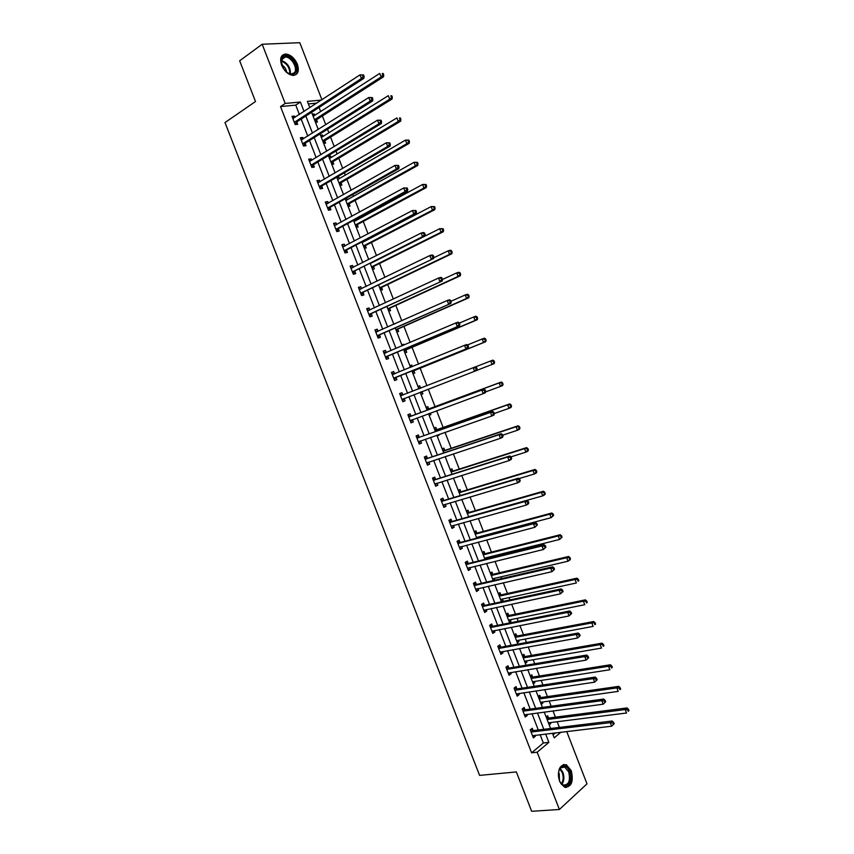<?xml version="1.0" encoding="UTF-8"?>
<svg xmlns="http://www.w3.org/2000/svg" width="854" height="854" viewBox="0 0 854 854"><rect width="100%" height="100%" fill="white"/><g stroke="black" fill="none" stroke-linecap="round" stroke-linejoin="round"><path stroke-width="1.28" d="M559.541 781.229C557.139 770.062 559.402 764.565 566.341 764.736L571.283 770.692C573.717 781.837 571.433 787.313 564.43 787.153L559.541 781.229M281.628 65.192C279.546 58.382 280.945 54.656 285.802 54.015C290.702 54.677 294.555 58.083 297.363 64.253C299.466 71.095 298.035 74.81 293.103 75.419C288.257 74.736 284.435 71.33 281.628 65.192M566.714 731.504L586.997 783.844L559.391 809.485L531.658 811.3L516.35 771.931L479.596 775.389L224.997 122.56L255.506 101.519L239.654 60.794L262.178 44.248L299.807 42.7L321.926 99.769M559.391 727.416L557.182 721.715M555.42 717.157L552.986 710.88M551.182 706.226L549.186 701.081M547.446 696.597L544.724 689.584M542.952 685.004L541.18 680.424M539.472 676.016L536.461 668.266M534.721 663.771L533.163 659.747M531.487 655.413L528.199 646.926M526.48 642.507L525.135 639.048M523.491 634.789L519.915 625.566M518.229 621.232L517.108 618.339M515.485 614.154L511.631 604.184M509.977 599.924L509.069 597.597M507.479 593.487L503.326 582.78M501.704 578.606L501.031 576.845M499.462 572.81L495.021 561.356M493.431 557.256L492.971 556.061M491.434 552.111L486.716 539.909M485.147 535.885L484.912 535.266M483.407 531.38L478.389 518.442M475.368 510.639L470.063 496.953M467.319 489.876L461.715 475.443M459.26 469.092L453.367 453.901M451.19 448.286L445.019 432.348M443.119 427.459L436.65 410.763M435.038 406.611L428.281 389.168M426.936 385.698L420.157 368.213M418.556 364.082L412.044 347.3M410.155 342.433L403.942 326.377M401.764 320.752L395.818 305.433M393.352 299.06L387.695 284.467M384.93 277.347L379.56 263.48M376.507 255.613L371.415 242.472M369.889 238.533L369.654 237.924M368.074 233.847L363.26 221.442M361.701 217.418L361.242 216.233M359.63 212.07L355.104 200.391M353.513 196.281L352.819 194.52M351.175 190.261L346.927 179.319M345.304 175.123L344.397 172.775M342.71 168.43L338.76 158.225M337.095 153.955L335.964 151.019M334.245 146.578L330.573 137.11M328.886 132.754L327.52 129.232M325.769 124.705L322.374 115.973M320.656 111.532L319.065 107.433M316.834 103.099L308.358 103.91M553.061 734.846L555.474 732.828M312.34 114.19L314.315 113.977L314.827 115.301M315.489 122.303L317.453 122.079L316.61 119.891M320.517 135.263L322.47 135.017L323.015 136.416M323.655 143.365L325.609 143.109L324.766 140.921M328.683 156.325L330.626 156.036L331.192 157.51M331.822 164.416L333.754 164.117L332.911 161.94M336.839 177.354L338.76 177.034L339.369 178.582M339.977 185.435L341.899 185.105L341.056 182.927M346.478 198.085L347.535 199.644M348.122 206.444L350.023 206.07L349.179 203.903M356.257 227.431L358.146 227.025L357.303 224.848M355.691 220.674L355.232 219.489M364.391 248.386L366.27 247.948L365.427 245.781M363.836 241.682L363.601 241.084M372.515 269.33L374.372 268.85L373.529 266.683M380.628 290.253L382.475 289.741L381.631 287.574M388.73 311.155L390.566 310.6L389.723 308.443M393.715 324.008L395.573 323.517M396.832 332.035L398.647 331.448L397.804 329.281M401.807 344.877L403.622 344.269L403.931 345.08M404.924 352.894L406.717 352.275L405.885 350.108M409.899 365.726L411.692 365.074L412.29 366.633M413.005 373.732L414.788 373.07L413.955 370.914M419.752 385.869L417.98 386.563L419.752 385.869L420.584 388.026M422.847 393.854L421.075 394.537L422.847 393.854L422.015 391.698M426.039 407.358L427.801 406.632L428.644 408.788M429.146 415.354L430.896 414.617L430.309 413.101M434.11 428.142L435.85 427.384L436.682 429.541M437.205 436.127L438.945 435.359L438.636 434.579M442.158 448.905L443.888 448.115L444.72 450.261M445.254 456.879L446.962 456.025M450.207 469.647L451.926 468.825L452.759 470.97M458.246 490.367L459.943 489.513L460.776 491.658M466.273 511.076L467.96 510.18L468.793 512.325M474.29 531.754L475.966 530.825L476.799 532.971M478.603 537.625L478.368 537.006M482.307 552.421L483.962 551.449L484.794 553.595M486.855 558.89L486.396 557.705M490.313 573.066L491.957 572.063L492.79 574.198M494.594 580.25L494.413 578.382M498.309 593.679L499.942 592.644L500.764 594.779M501.383 601.611L503.006 600.554L502.419 599.038M506.305 614.282L507.916 613.215L508.749 615.35M509.379 622.203L510.98 621.114L510.425 619.684M514.289 634.864L515.88 633.764L516.713 635.888M517.353 642.774L518.944 641.653L518.421 640.297M522.264 655.434L523.844 654.281L524.666 656.416M525.327 663.334L526.907 662.17L526.406 660.9M530.227 675.973L531.796 674.788L532.618 676.923M533.291 683.862L534.85 682.677L534.39 681.471M538.191 696.49L539.739 695.273L540.571 697.398M541.244 704.379L542.792 703.152L542.365 702.031M546.144 716.997L547.681 715.748L548.503 717.862M549.197 724.875L550.734 723.605L550.328 722.569M299.391 114.511L295.751 105.117L280.518 106.579L531.604 752.822L543.347 742.991L540.102 734.643M538.298 729.978L531.967 713.677M530.185 709.087L523.822 692.69M522.072 688.175L515.667 671.682M513.948 667.252L507.5 650.652M505.814 646.297L499.334 629.601M497.668 625.331L491.157 608.528M489.523 604.333L482.969 587.435M481.368 583.314L474.771 566.33M473.201 562.284L466.562 545.194M465.024 541.222L458.352 524.036M456.847 520.15L450.133 502.857M448.66 499.046L441.902 481.656M440.461 477.93L433.672 460.434M432.252 456.783L425.42 439.191M424.032 435.625L417.168 417.926M415.813 414.446L408.906 396.64M407.582 393.235L400.665 375.418M399.309 371.917L392.424 354.164M391.025 350.588L384.161 332.9M382.741 329.238L375.899 311.614M374.447 307.867L367.626 290.307M366.142 286.464L359.353 268.978M357.826 265.05L351.058 247.628M349.499 243.603L342.764 226.246M341.173 222.147L334.458 204.853M332.836 200.658L326.153 183.439M324.488 179.159L317.827 162.004M316.129 157.627L309.5 140.536M307.76 136.085L301.163 119.058M295.025 117.372L294.513 116.069L291.993 116.325L295.196 124.588L297.715 124.3L296.85 122.079M303.373 138.86L302.828 137.473L300.33 137.782L303.533 146.034L306.02 145.703L305.166 143.483M311.71 160.328L311.134 158.865L308.646 159.218L311.849 167.459L314.325 167.085L313.461 164.865M320.036 181.774L319.428 180.226L316.962 180.632L320.165 188.862L322.62 188.435L321.755 186.225M328.352 203.209L327.722 201.576L325.278 202.024L328.47 210.244L330.904 209.774L330.05 207.565M336.668 224.613L335.996 222.894L333.572 223.396L336.764 231.605L339.177 231.092L338.323 228.883M344.963 245.995L344.269 244.191L341.867 244.746L345.048 252.944L347.45 252.378L346.585 250.169M353.257 267.355L352.531 265.477L350.14 266.064L353.332 274.262L355.712 273.654L354.848 271.444M361.552 288.695L360.783 286.731L358.413 287.371L361.594 295.559L363.953 294.908L363.099 292.698M369.825 310.013L369.035 307.974L366.686 308.657L369.857 316.834L372.205 316.129L371.351 313.93M378.098 331.309L377.265 329.185L374.938 329.922L378.119 338.088L380.436 337.341L379.582 335.142M386.35 352.574L385.496 350.375L383.19 351.154L386.36 359.32L388.666 358.531L387.812 356.331M394.569 373.753L393.715 371.554L391.431 372.376L394.601 380.532L396.875 379.688L396.032 377.5M402.789 394.9L401.935 392.701L399.661 393.577L402.821 401.722L405.095 400.836L404.241 398.637M410.987 416.026L410.133 413.838L407.881 414.756L411.052 422.89L413.293 421.961L412.439 419.762M419.186 437.131L418.332 434.942L416.101 435.903L419.261 444.037L421.481 443.055L420.638 440.867L418.812 442.895M427.374 458.224L426.52 456.036L424.31 457.039L427.459 465.163L429.669 464.138L428.857 462.035M435.551 479.286L434.707 477.098L432.508 478.155L435.657 486.268L437.846 485.2L437.067 483.172M443.728 500.327L442.874 498.149L440.696 499.248L443.845 507.351L446.012 506.23L445.265 504.298M451.883 521.356L451.04 519.168L448.884 520.321L452.022 528.412L454.179 527.249L453.453 525.402M460.039 542.354L459.196 540.176L457.061 541.361L460.199 549.453L462.334 548.247L461.64 546.475M468.184 563.33L467.341 561.153L465.227 562.391L468.366 570.472L470.469 569.223L469.817 567.536M476.329 584.296L475.486 582.118L473.383 583.399L476.521 591.48L478.614 590.178L477.984 588.577M484.453 605.23L483.61 603.063L481.528 604.386L484.666 612.457L486.737 611.112L486.15 609.596M492.577 626.153L491.733 623.986L489.673 625.352L492.801 633.412L494.861 632.024L494.306 630.594M500.69 647.044L499.846 644.877L497.807 646.297L500.935 654.345L502.974 652.915L502.451 651.559M508.803 667.924L507.959 665.757L505.931 667.22L509.059 675.268L511.076 673.785L510.585 672.514M516.894 688.783L516.062 686.616L514.055 688.121L517.172 696.159L519.168 694.633L518.709 693.448M524.986 709.61L524.142 707.454L522.157 709.001L525.274 717.029L527.26 715.46L526.833 714.36M533.067 730.426L532.234 728.27L530.259 729.871L533.376 737.888L535.341 736.265L534.946 735.251M559.391 809.485L537.155 752.225L548.866 742.372L545.621 733.992M531.604 752.822L537.155 752.225M280.518 106.579L285.183 103.451L262.178 44.248M304.056 111.458L300.405 102.032L285.183 103.451M543.806 729.305L537.454 712.951M535.661 708.34L529.277 691.879M527.516 687.353L521.1 670.796M519.371 666.344L512.902 649.68M511.204 645.304L504.703 628.555M503.038 624.253L496.494 607.397M494.861 603.18L488.285 586.228M486.673 582.086L480.055 565.028M478.486 560.971L471.824 543.817M470.276 539.835L463.583 522.573M462.067 518.677L455.331 501.319M453.848 497.498L447.08 480.033M445.628 476.297L438.807 458.726M437.387 455.065L430.533 437.408M429.146 433.821L422.25 416.058M420.894 412.557L413.966 394.697M412.631 391.271L405.693 373.379M404.337 369.878L397.42 352.051M396.021 348.464L389.136 330.701M387.705 327.018L380.841 309.329M379.379 305.561L372.536 287.937M371.042 284.083L364.231 266.523M362.704 262.584L355.915 245.087M354.346 241.063L347.589 223.631M345.987 219.51L339.251 202.152M337.618 197.947L330.914 180.653M329.249 176.362L322.556 159.132M320.858 154.745L314.197 137.59M312.468 133.117L305.828 116.027M552.421 733.191L554.235 737.856L560.971 732.177M321.478 100.067L307.376 101.38L309.821 107.689M311.603 112.28L318.254 129.445M320.004 133.95L326.687 151.19M328.395 155.599L335.11 172.903M336.786 177.226L343.522 194.595M345.165 198.822L351.933 216.265M353.535 220.407L360.324 237.914M361.904 241.97L368.714 259.541M371.565 266.907L441.038 232.267L439.671 228.723L370.262 263.534L377.094 281.147M378.6 285.022L385.464 302.732M386.937 306.522L393.833 324.296M395.263 327.989L402.181 345.827M403.579 349.446L410.528 367.348M411.895 370.871L418.866 388.848M420.606 393.331L422.132 391.57L420.211 392.317L427.16 410.24M428.527 413.752L435.455 431.601M436.842 435.198L443.728 452.951M445.158 456.623L452.001 474.269M453.453 478.026L460.263 495.576M461.747 499.409L468.665 516.755M470.031 520.769L476.756 538.116M478.315 542.109L484.997 559.349M486.577 563.426L493.228 580.571M494.84 584.723L501.447 601.76M503.091 605.998L509.657 622.94M511.332 627.252L517.866 644.087M519.563 648.485L526.053 665.223M527.793 669.696L534.241 686.328M536.013 690.875L542.429 707.422M544.222 712.044L550.595 728.483M295.751 105.117L300.405 102.032M543.347 742.991L548.866 742.372M292.42 117.436L294.513 116.069M312.671 115.044L314.315 113.977M320.816 136.053L322.47 135.017M300.725 138.807L302.828 137.473M328.961 157.04L330.626 156.036M309.009 160.157L311.134 158.865M337.095 178.016L338.76 177.034M317.293 181.486L319.428 180.226M345.219 198.961L346.905 198.011M325.566 202.793L327.722 201.576M333.839 224.079L335.996 222.894M342.091 245.344L344.269 244.191M350.343 266.587L352.531 265.477M358.584 287.809L360.783 286.731M366.814 309.009L369.035 307.974M393.801 324.21L395.541 323.431M375.045 330.178L377.265 329.185M401.86 345.016L403.622 344.269M383.265 351.336L385.496 350.375M409.931 365.8L411.692 365.074M391.463 372.472L393.715 371.554M399.672 393.587L401.935 392.701M402.821 401.711L405.095 400.836M429.114 415.268L430.896 414.617M411.009 422.794L413.293 421.961M437.152 435.988L438.945 435.359M419.186 443.856L421.481 443.055M445.18 456.676L446.984 456.079M427.363 464.896L429.669 464.138M435.529 485.926L437.846 485.2M443.685 506.924L446.012 506.23M451.83 527.9L454.179 527.249M459.964 548.866L462.334 548.247M468.099 569.799L470.469 569.223M493.164 580.41L495.032 579.983M476.222 590.722L478.614 590.178M501.138 600.96L503.006 600.554M484.335 611.613L486.737 611.112M509.101 621.499L510.98 621.114M492.448 632.494L494.861 632.024M517.054 642.005L518.944 641.653M500.54 653.342L502.974 652.915M525.007 662.501L526.907 662.17M508.632 674.18L511.076 673.785M532.939 682.965L534.85 682.677M516.723 694.996L519.168 694.633M540.87 703.418L542.792 703.152M524.794 715.791L527.26 715.46M548.802 723.85L550.734 723.605M532.864 736.564L535.341 736.265M294.747 121.866L297.267 121.588L363.921 78.301L361.413 78.493L294.331 122.357M363.099 76.465L361.413 78.493L360.014 74.853L363.537 74.938L362.534 75.013L363.099 76.465L364.103 76.39L363.537 74.938M292.858 118.557L360.014 74.853L362.534 75.013M297.267 121.588L295.303 124.577M292.805 118.418L293.477 118.375M363.921 78.301L364.103 76.39M315.329 121.908L317.026 119.411L383.521 76.796L381.108 76.977L379.731 73.412L313.172 116.347M314.496 119.741L381.108 76.977L382.773 74.992L383.734 74.917L383.19 73.487L382.218 73.561L382.773 74.992M382.218 73.561L383.19 73.487M383.734 74.917L383.521 76.796M295.303 73.017C291.972 75.771 288.108 74.415 283.699 68.928L281.073 61.242L282.279 57.41C287.307 50.728 300.811 67.018 295.303 73.017M287.488 72.836L291.203 74.127L294.363 72.761C298.227 68.672 291.427 56.727 285.364 56.994L282.3 58.318L281.372 63.762M296.263 74.17C301.035 69.089 292.612 54.272 285.087 54.613L282.215 55.425M286.677 72.227C286.154 68.939 284.478 66.452 281.649 64.755M559.445 780.588C557.651 774.898 558.185 770.404 561.035 767.105C564.345 764.864 567.205 766.316 569.618 771.472C574.123 782.093 564.43 792.117 559.786 781.399L559.445 780.588M560.139 782.083L563.192 785.039C568.796 785.168 570.621 780.78 568.689 771.856L564.729 767.095L560.736 767.821L558.9 770.82M559.455 780.609L559.253 773.788L558.559 772.379M565.85 787.537C571.23 785.306 572.735 779.734 570.355 770.81L565.444 764.896L563.309 764.522M303.085 143.323L305.583 142.992L372.654 100.921L370.177 101.156L302.668 143.814M371.864 99.139L370.177 101.156L368.768 97.527L372.291 97.591L371.298 97.687L371.864 99.139L372.856 99.043L372.291 97.591M301.195 140.013L368.768 97.527L371.298 97.687M305.583 142.992L303.544 146.034M301.099 139.778L301.953 139.757M372.654 100.921L372.856 99.043M311.411 164.758L313.888 164.384L381.386 123.51L378.92 123.809L310.984 165.238M380.606 121.802L378.92 123.809L377.521 120.179L381.033 120.233L380.051 120.35L380.606 121.802L381.599 121.684L381.033 120.233M309.511 161.449L377.521 120.179L380.051 120.35M313.888 164.384L311.827 167.395M309.394 161.128L310.429 161.107M381.386 123.51L381.599 121.684M323.474 142.906L325.182 140.451L392.093 99L389.702 99.235L388.324 95.669L321.36 137.441M322.673 140.825L389.702 99.235L392.317 97.164L391.762 95.733L390.812 95.829L391.356 97.249M390.812 95.829L391.762 95.733M392.317 97.164L392.093 99M329.964 158.246L329.43 158.268M331.619 163.893L333.338 161.47L400.643 121.183L398.274 121.46L396.907 117.905L329.527 158.502M330.84 161.897L398.274 121.46L400.889 119.379L400.345 117.959L399.394 118.065L399.939 119.496M399.394 118.065L400.345 117.959M400.889 119.379L400.643 121.183M319.727 186.172L322.182 185.756L390.097 146.077L387.663 146.429L319.3 186.642M389.349 144.422L387.663 146.429L386.264 142.799L389.766 142.842L388.794 142.981L389.349 144.422L390.331 144.294L389.766 142.842M317.827 182.852L386.264 142.799L388.794 142.981M322.182 185.756L320.101 188.713M317.677 182.457L318.894 182.446M390.097 146.077L390.331 144.294M328.032 207.565L330.477 207.106L398.807 168.622L396.395 169.017L327.605 208.024M398.081 167.032L396.395 169.017L394.996 165.398L398.498 165.43L397.526 165.58L398.081 167.032L399.053 166.872L398.498 165.43M326.132 204.245L394.996 165.398L397.526 165.58M330.477 207.106L328.374 210.009M325.95 203.764L327.349 203.775M398.807 168.622L399.053 166.872M336.327 228.936L338.75 228.424L407.507 191.136L405.116 191.595L335.9 229.395M406.814 189.609L405.116 191.595L403.718 187.976L407.209 187.987L406.248 188.168L406.814 189.609L407.764 189.439L407.209 187.987M334.437 225.605L403.718 187.976L406.248 188.168M338.75 228.424L336.636 231.285M334.213 225.05L335.793 225.082M407.507 191.136L407.764 189.439M338.269 179.223L337.565 179.233M339.743 184.848L341.472 182.468L409.194 143.333L406.846 143.675L405.479 140.109L337.693 179.553M339.006 182.937L406.846 143.675L409.45 141.572L408.906 140.152L407.966 140.291L408.511 141.711M407.966 140.291L405.479 140.109L408.906 140.152M409.45 141.572L409.194 143.333M346.564 200.178L345.689 200.178M347.866 205.793L349.606 203.444L417.734 165.473L415.407 165.857L414.041 162.303L345.849 200.573M347.162 203.957L415.407 165.857L418.012 163.744L417.457 162.324L416.528 162.484L417.072 163.904M416.528 162.484L414.041 162.303L417.457 162.324M418.012 163.744L417.734 165.473M354.858 221.122L353.802 221.101M355.979 226.716L357.741 224.399L426.263 187.581L423.958 188.019L422.591 184.464L354.047 221.56M355.307 224.965L423.958 188.019L426.552 185.894L426.007 184.475L425.078 184.656L425.634 186.076M425.078 184.656L422.591 184.464L426.007 184.475M426.552 185.894L426.263 187.581M363.142 242.045L361.915 242.002M364.092 247.617L365.854 245.344L434.793 209.668L432.498 210.159L431.131 206.604L362.128 242.568M363.441 245.941L432.498 210.159L435.092 208.024L434.547 206.604L433.629 206.796L434.174 208.216M433.629 206.796L431.131 206.604L434.547 206.604M435.092 208.024L434.793 209.668M372.184 268.487L373.967 266.256L443.301 231.733L441.038 232.267L443.621 230.132L443.077 228.712L442.169 228.925L442.714 230.345M442.169 228.925L439.671 228.723L443.077 228.712M443.621 230.132L443.301 231.733M380.276 289.346L382.069 287.157L451.809 253.766L449.556 254.364L448.19 250.82L433.693 257.812M379.688 287.841L449.556 254.364L452.14 252.208L451.595 250.798L450.688 251.023L451.243 252.442M450.688 251.023L448.19 250.82L450.442 250.243L451.595 250.798M452.14 252.208L451.809 253.766M388.356 310.183L390.171 308.027L460.306 275.789L458.075 276.429L456.709 272.896L442.532 279.461M387.801 308.764L458.075 276.429L460.648 274.262L460.103 272.853L459.206 273.109L459.762 274.518M459.206 273.109L456.709 272.896L458.94 272.266L460.103 272.853M460.648 274.262L460.306 275.789M396.427 331L398.252 328.886L468.793 297.79L466.583 298.473L465.216 294.94L450.965 301.27M395.914 329.655L466.583 298.473L469.145 296.306L468.6 294.886L467.725 295.164L468.27 296.573M467.725 295.164L465.216 294.94L467.426 294.256L468.6 294.886M469.145 296.306L468.793 297.79M404.497 351.805L406.333 349.713L477.269 319.759L475.08 320.496L473.724 316.962L459.388 323.068M404.006 350.535L475.08 320.496L477.642 318.318L477.098 316.898L476.222 317.197L476.767 318.606M476.222 317.197L473.724 316.962L475.902 316.236L477.098 316.898M477.642 318.318L477.269 319.759M411.169 367.092L410.39 367.006M412.557 372.579L414.403 370.529L485.734 341.707L483.567 342.497L482.211 338.974L467.48 344.963M412.098 371.394L483.567 342.497L486.129 340.298L485.584 338.889L484.72 339.209L485.253 340.618M484.72 339.209L482.211 338.974L484.378 338.195L485.584 338.889M486.129 340.298L485.734 341.707M420.905 388.047L418.449 387.769M476.799 370.358L492.053 364.466L490.698 360.954L475.432 366.889M494.594 362.267L494.199 363.633L492.053 364.466L494.594 362.267L494.06 360.858L493.196 361.189L493.74 362.598M493.196 361.189L490.698 360.954L492.843 360.121L494.06 360.858M485.638 391.901L500.519 386.424L499.163 382.912L501.287 382.026L429.231 408.767L426.488 408.5M428.644 414.073L429.114 413.539M501.672 383.158L502.216 384.567L503.059 384.215L502.526 382.805L499.163 382.912L426.947 409.696M503.059 384.215L502.643 385.538L500.519 386.424L502.216 384.567M501.287 382.026L502.526 382.805M494.317 413.496L508.984 408.351L507.628 404.839L509.731 403.91L437.28 429.519L434.526 429.22M510.137 405.095L510.681 406.504L511.525 406.13L510.98 404.721L507.628 404.839L435.017 430.491M511.525 406.13L511.087 407.422L508.984 408.351L510.681 406.504M509.731 403.91L510.98 404.721M502.696 435.177L517.439 430.267L516.083 426.754L518.175 425.772L445.318 450.261L442.553 449.93M518.591 427.021L519.136 428.42L519.969 428.025L519.424 426.626L516.083 426.754L443.077 451.264M519.969 428.025L519.52 429.274L517.439 430.267L519.136 428.42M518.175 425.772L519.424 426.626M511.034 456.837L525.883 452.15L524.537 448.638L526.598 447.613L453.357 470.97L450.581 470.607M527.046 448.916L527.58 450.314L528.412 449.898L527.868 448.499L524.537 448.638L451.125 472.027M528.412 449.898L527.943 451.115L525.883 452.15L527.58 450.314M526.598 447.613L527.868 448.499M518.965 478.603L534.326 474.013L532.971 470.511L535.02 469.433L461.384 491.669L458.587 491.263M535.479 470.789L536.024 472.187L536.835 471.75L536.301 470.351L532.971 470.511L459.174 492.758M536.835 471.75L536.365 472.924L534.326 474.013L536.024 472.187M535.02 469.433L536.301 470.351M468.494 516.809L542.749 495.854L541.404 492.352L543.422 491.231L469.401 512.336L466.594 511.898M543.913 492.641L544.457 494.039L545.258 493.58L544.724 492.182L541.404 492.352L467.202 513.478M545.258 493.58L544.767 494.722L542.749 495.854L544.457 494.039M543.422 491.231L544.724 492.182M476.521 537.508L551.172 517.663L549.816 514.172L551.823 512.998L477.407 532.992L474.589 532.522M476.735 538.052L477.61 537.209M552.335 514.46L552.88 515.859L553.68 515.389L553.136 513.991L549.816 514.172L475.23 534.177M553.68 515.389L551.172 517.663L552.88 515.859M551.823 512.998L553.136 513.991M484.592 558.153L559.583 539.461L558.228 535.97L560.213 534.743L485.403 553.627L482.585 553.114M484.72 558.644L485.478 557.929M560.747 536.269L561.291 537.668L562.081 537.177L561.537 535.778L558.228 535.97L483.247 554.844M562.081 537.177L559.583 539.461L561.291 537.668M560.213 534.743L561.537 535.778M344.621 250.286L347.023 249.731L416.197 213.639L413.827 214.14L344.194 250.734M415.524 212.176L413.827 214.14L412.429 210.532L415.919 210.532L414.969 210.724L415.524 212.176L416.474 211.973L415.919 210.532M342.721 246.955L412.429 210.532L414.969 210.724M347.023 249.731L344.888 252.549M342.475 246.315L344.247 246.368M416.197 213.639L416.474 211.973M352.905 271.625L424.876 236.11L422.527 236.665L352.467 272.052M424.224 234.701L422.527 236.665L421.139 233.057L423.488 232.501L424.609 233.046L423.669 233.259L424.224 234.701L425.175 234.487L424.609 233.046M351.005 268.284L421.139 233.057L423.669 233.259M355.285 271.017L353.14 273.782M350.716 267.548L352.681 267.644M424.876 236.11L425.175 234.487M361.178 292.933L433.554 258.559L360.74 293.349M363.548 292.271L360.879 293.168L363.217 292.548L361.381 294.993M432.925 257.214L431.227 259.168L429.829 255.559L432.167 254.962L433.298 255.527L432.37 255.773L432.925 257.214L433.853 256.969L433.298 255.527M359.278 289.581L429.829 255.559L432.37 255.773M358.958 288.769L361.114 288.908M433.554 258.559L433.853 256.969M369.451 314.219L442.212 280.977L369.003 314.635M371.789 313.514L369.131 314.464L371.458 313.781L369.611 316.183M441.614 279.706L439.906 281.639L438.518 278.041L440.824 277.39L441.977 277.998L441.059 278.265L441.614 279.706L442.532 279.439L441.977 277.998M367.54 310.867L438.518 278.041L441.059 278.265M367.199 309.97L369.536 310.141M442.212 280.977L442.532 279.439M377.703 335.483L450.869 303.383L377.254 335.889M450.293 302.167L448.585 304.088L447.186 300.501L449.482 299.786L450.645 300.437L449.738 300.725L450.293 302.167L451.2 301.878L450.645 300.437M375.792 332.121L447.186 300.501L449.738 300.725M380.03 334.736L377.831 337.362M375.418 331.149L377.959 331.373M450.869 303.383L451.2 301.878M385.955 356.726L459.516 325.758L385.506 357.121M458.961 324.605L457.242 326.516L455.855 322.929L458.128 322.171L459.313 322.855L458.406 323.164L458.961 324.605L459.858 324.296L459.313 322.855M384.044 353.364L455.855 322.929L458.406 323.164M388.26 355.926L386.04 358.509M383.638 352.307L386.371 352.574M459.516 325.758L459.858 324.296M394.196 377.948L468.152 348.112L393.747 378.333M467.618 347.012L465.9 348.923L464.512 345.336L466.764 344.525L467.96 345.251L467.063 345.582L467.618 347.012L468.515 346.692L467.96 345.251M392.285 374.575L464.512 345.336L467.063 345.582M396.48 377.105L394.249 379.635M391.847 373.444L394.772 373.774L392.466 374.596M468.152 348.112L468.515 346.692M477.151 369.056L476.596 367.626L475.71 367.967L476.265 369.408L477.151 369.056L476.778 370.433L401.978 399.523M476.265 369.408L474.546 371.309L473.169 367.722L475.39 366.857L476.596 367.626M400.515 395.776L473.169 367.722L475.71 367.967M404.582 398.316L402.447 400.739M400.046 394.548L403.291 394.9M485.787 391.41L485.232 389.968L484.357 390.342L484.901 391.772L485.787 391.41L485.392 392.744L483.193 393.662L410.198 420.702M484.901 391.772L483.193 393.662L481.805 390.086L484.015 389.168L411.585 416.005L408.233 415.642M408.735 416.944L481.805 390.086L484.357 390.342M412.567 419.624L410.635 421.833M485.232 389.968L484.015 389.168M494.413 413.731L493.858 412.301L492.982 412.685L493.537 414.115L494.413 413.731L493.996 415.023L491.819 415.994L418.407 441.849M493.537 414.115L491.819 415.994L490.431 412.418L492.619 411.457L419.784 437.12L416.421 436.714M416.955 438.102L490.431 412.418L492.982 412.685M493.858 412.301L492.619 411.457M503.027 436.031L502.472 434.601L501.608 435.006L502.163 436.437L503.027 436.031L502.6 437.28L500.433 438.305L426.616 462.975M502.163 436.437L500.433 438.305L499.056 434.729L501.223 433.715L427.971 458.214L424.587 457.765M425.164 459.238L499.056 434.729L501.608 435.006M428.697 462.078L426.989 463.935M502.472 434.601L501.223 433.715M511.631 458.299L511.076 456.869L510.222 457.296L510.777 458.726L511.631 458.299L511.183 459.516L509.048 460.594L434.814 484.079M510.777 458.726L509.048 460.594L507.671 457.018L509.806 455.961L436.159 479.297L432.754 478.795M433.362 480.343L507.671 457.018L510.222 457.296M436.757 483.268L435.156 484.965M511.076 456.869L509.806 455.961M520.225 480.556L519.67 479.126L518.826 479.574L519.371 481.005L520.225 480.556L519.766 481.731L517.652 482.852L443.002 505.162M519.371 481.005L517.652 482.852L516.275 479.286L518.389 478.176L444.326 500.348L440.92 499.803M441.55 501.437L516.275 479.286L518.826 479.574M444.795 504.436L443.311 505.963M519.67 479.126L518.389 478.176M528.807 502.782L528.263 501.351L527.42 501.821L527.975 503.252L528.807 502.782L528.338 503.924L526.245 505.098L451.179 526.235M527.975 503.252L526.245 505.098L524.868 501.533L526.961 500.369L452.492 521.378L449.065 520.791M449.727 522.499L524.868 501.533L527.42 501.821M452.833 525.573L451.456 526.95M528.263 501.351L526.961 500.369M537.39 524.986L536.835 523.566L536.002 524.046L536.558 525.477L537.39 524.986L534.828 527.313L459.356 547.275M536.558 525.477L534.828 527.313L533.451 523.748L535.533 522.531L460.658 542.386L457.21 541.756M457.904 543.55L533.451 523.748L536.002 524.046M460.85 546.688L459.601 547.905M536.835 523.566L535.533 522.531M545.952 547.168L545.407 545.749L544.585 546.25L545.13 547.67L545.952 547.168L543.4 549.496L467.512 568.294M545.13 547.67L543.4 549.496L542.023 545.941L544.083 544.681L468.803 563.373L465.345 562.701M466.07 564.579L542.023 545.941L544.585 546.25M468.867 567.771L467.725 568.849M545.407 545.749L544.083 544.681M554.513 569.319L553.968 567.899L553.146 568.433L553.702 569.853L554.513 569.319L551.962 571.668L475.667 589.303M553.702 569.853L551.962 571.668L550.595 568.113L552.634 566.8L476.948 584.339L473.468 583.634M474.226 585.577L550.595 568.113L553.146 568.433M476.863 588.833L475.849 589.762M553.968 567.899L552.634 566.8M563.064 591.459L562.519 590.039L561.708 590.584L562.263 592.003L563.064 591.459L560.523 593.818L483.823 610.279M562.263 592.003L560.523 593.818L559.146 590.263L561.163 588.897L485.083 605.294L481.592 604.536M482.382 606.564L559.146 590.263L561.708 590.584M484.858 609.863L483.972 610.663M562.519 590.039L561.163 588.897M571.604 613.567L571.059 612.147L570.259 612.724L570.814 614.143L571.604 613.567L569.063 615.937L491.957 631.234M570.814 614.143L569.063 615.937L567.696 612.393L569.693 610.973L493.206 626.217L489.694 625.416M490.516 627.53L567.696 612.393L570.259 612.724M492.843 630.871L492.075 631.544M571.059 612.147L569.693 610.973M580.133 635.654L579.588 634.244L578.798 634.832L579.354 636.251L580.133 635.654L577.603 638.034L500.092 652.178M579.354 636.251L577.603 638.034L576.236 634.49L578.211 633.027L501.319 647.119L497.829 646.286M498.651 648.474L576.236 634.49L578.798 634.832M500.818 651.858L500.177 652.392M579.588 634.244L578.211 633.027M492.555 578.82L567.985 561.227L566.64 557.747L568.604 556.477L493.398 574.24L490.559 573.696M492.705 579.215L493.334 578.638M569.148 558.046L569.693 559.445L570.472 558.932L569.938 557.545L566.64 557.747L491.263 575.5M570.472 558.932L569.938 559.957L567.985 561.227L569.693 559.445M568.604 556.477L569.938 557.545M500.551 599.455L576.375 582.983L575.03 579.492L576.973 578.179L501.383 594.832L498.533 594.256M577.55 579.813L578.083 581.2L578.863 580.677L578.329 579.279L575.03 579.492L499.27 596.135M578.863 580.677L578.083 581.2M576.973 578.179L578.329 579.279M508.546 620.068L584.755 604.707L583.41 601.227L585.342 599.86L509.368 615.403L506.497 614.795M585.94 601.547L586.474 602.935L587.242 602.39L586.709 601.002L583.41 601.227L507.255 616.748M587.242 602.39L586.474 602.935M585.342 599.86L586.709 601.002M516.531 640.66L593.135 626.409L591.79 622.94L593.701 621.52L517.332 635.952L514.46 635.312M594.309 623.26L594.854 624.648L595.612 624.082L595.078 622.694L591.79 622.94L515.25 637.351M595.612 624.082L594.854 624.648M593.701 621.52L595.078 622.694M588.662 657.719L588.118 656.31L587.338 656.918L587.883 658.327L588.662 657.719L586.132 660.11L508.215 673.091M587.883 658.327L586.132 660.11L584.766 656.577L586.719 655.05L509.432 668.009L506.027 667.155M506.774 669.387L584.766 656.577L587.338 656.918M588.118 656.31L586.719 655.05M524.505 661.231L601.504 648.09L600.159 644.621L602.049 643.158L525.295 656.491L522.413 655.808M602.678 644.951L603.223 646.339L603.97 645.752L603.436 644.364L600.159 644.621L523.224 657.922M603.97 645.752L603.223 646.339M602.049 643.158L603.436 644.364M597.17 679.763L596.626 678.354L595.857 678.983L596.402 680.392L597.17 679.763L594.651 682.165L516.328 693.992M596.402 680.392L594.651 682.165L593.295 678.631L595.227 677.062L517.535 688.868L514.204 688.004M514.887 690.288L593.295 678.631L595.857 678.983M596.626 678.354L595.227 677.062M532.48 681.78L609.863 669.749L608.518 666.28L610.386 664.775L533.248 676.998L530.355 676.283M611.048 666.622L611.581 668.009L612.329 667.401L611.784 666.013L611.048 666.622L608.518 666.28L531.199 678.471M612.329 667.401L611.581 668.009M610.386 664.775L611.784 666.013M605.678 701.785L605.134 700.365L604.376 701.017L604.92 702.426L605.678 701.785L603.17 704.187L524.431 714.862M604.92 702.426L603.17 704.187L601.803 700.664L603.714 699.042L525.626 709.717L522.37 708.841M523 711.168L601.803 700.664L604.376 701.017M605.134 700.365L603.714 699.042M540.443 702.308L618.211 691.388L616.866 687.918L618.712 686.36L541.201 697.494L538.287 696.747M619.396 688.271L619.929 689.658L620.666 689.029L620.132 687.641L619.396 688.271L616.866 687.918L539.162 699.01M620.666 689.029L619.929 689.658M618.712 686.36L620.132 687.641M614.175 723.776L613.631 722.367L612.873 723.039L613.418 724.448L614.175 723.776L611.667 726.199L532.533 735.721M613.418 724.448L611.667 726.199L610.311 722.665L612.201 721L533.707 730.533L530.537 729.647M531.103 732.027L610.311 722.665L612.873 723.039M613.631 722.367L612.201 721M548.396 722.826L626.548 713.005L625.213 709.546L627.039 707.934L549.133 717.968L546.208 717.179M627.743 709.898L628.277 711.286L629.003 710.635L628.469 709.247L627.743 709.898L625.213 709.546L547.115 719.516M629.003 710.635L628.277 711.286M627.039 707.934L628.469 709.247M294.438 122.186L296.957 121.908M316.717 119.731L314.582 119.966M317.026 119.411L314.592 119.677M281.329 60.453C287.52 62.812 290.573 67.349 290.499 74.063M289.869 73.924C289.805 67.69 286.923 63.42 281.233 61.093M560.203 768.397L562.914 772.379C564.462 777.097 564.131 781.058 561.932 784.25M561.452 783.812C563.416 780.695 563.672 776.948 562.21 772.571L559.818 768.91M302.775 143.643L305.273 143.312M311.091 165.068L313.567 164.694M324.872 140.761L322.748 141.038M325.182 140.451L322.769 140.761M333.017 161.78L330.914 162.089M333.338 161.47L330.936 161.822M319.407 186.482L321.862 186.065M327.712 207.864L330.156 207.405M336.006 229.235L338.43 228.723M341.162 182.767L339.081 183.13M341.472 182.468L339.102 182.873M349.297 203.743L347.226 204.138M349.606 203.444L347.258 203.892M357.42 224.698L355.371 225.125M357.741 224.399L355.403 224.901M365.533 245.621L363.505 246.101M365.854 245.344L363.537 245.877M373.646 266.533L371.629 267.046M373.967 266.256L371.671 266.843M381.749 287.424L379.742 287.979M382.069 287.157L379.795 287.787M389.84 308.294L387.855 308.892L389.851 308.283M390.171 308.027L387.908 308.7M397.921 329.142L395.957 329.772M398.252 328.886L396.01 329.601M406.002 349.969L404.049 350.642M406.333 349.713L404.113 350.482M414.073 370.775L412.13 371.49M414.403 370.529L412.194 371.341M420.766 388.047L418.844 388.783M429.231 408.767L427.064 409.664M428.815 408.81L426.915 409.589M437.28 429.519L435.124 430.459M436.864 429.562L434.974 430.384M445.318 450.261L443.183 451.243M444.902 450.293L443.034 451.147M453.357 470.97L451.243 471.995M452.94 471.002L451.083 471.899M461.384 491.669L459.281 492.737M460.957 491.69L459.121 492.63M469.401 512.336L467.319 513.457M468.974 512.357L467.149 513.329M477.407 532.992L475.347 534.156M476.98 533.003L475.176 534.017M485.403 553.627L483.364 554.822M484.976 553.627L483.183 554.684M344.301 250.574L346.703 250.019M352.585 271.903L354.965 271.294M359.449 289.591L360.004 289.442M367.722 310.877L368.394 310.675M375.973 332.142L376.87 331.854M377.372 335.739L379.699 334.992M384.225 353.375L385.549 352.926M385.624 356.983L387.919 356.182M393.854 378.194L396.149 377.351M400.697 395.797L402.96 394.922M402.085 399.384L404.358 398.508M408.917 416.976L411.169 416.047M409.333 416.933L411.585 416.005M410.315 420.563L412.557 419.634M417.136 438.134L419.367 437.163M417.553 438.091L419.784 437.12M418.524 441.71L419.773 441.166M425.345 459.26L427.555 458.246M425.762 459.238L427.971 458.214M426.733 462.847L427.576 462.452M433.544 480.375L435.732 479.318M433.96 480.354L436.159 479.297M434.932 483.951L435.561 483.642M441.731 501.469L443.909 500.359M442.158 501.447L444.326 500.348M449.919 522.541L452.065 521.388M450.346 522.531L452.492 521.378M458.086 543.592L460.221 542.397M458.523 543.582L460.658 542.386M466.252 564.622L468.376 563.373M466.69 564.611L468.803 563.373M474.418 585.62L476.511 584.339M474.845 585.63L476.948 584.339M482.563 606.607L484.645 605.283M483.001 606.618L485.083 605.294M490.708 627.573L492.769 626.195M491.146 627.594L493.206 626.217M498.843 648.517L500.882 647.097M499.28 648.549L501.319 647.119M493.398 574.24L491.37 575.489M492.971 574.24L491.189 575.329M501.383 594.832L499.376 596.124M500.956 594.822L499.195 595.953M509.368 615.403L507.372 616.737M508.931 615.392L507.18 616.556M517.332 635.952L515.368 637.33M516.894 635.942L515.165 637.148M506.966 669.44L508.984 667.977M507.404 669.472L509.432 668.009M525.295 656.491L523.342 657.911M524.858 656.459L523.15 657.708M515.079 690.342L517.086 688.836M515.528 690.384L517.535 688.868M533.248 676.998L531.316 678.46M532.811 676.966L531.113 678.247M523.192 711.233L525.178 709.674M523.641 711.265L525.626 709.717M541.201 697.494L539.28 698.999M540.753 697.462L539.077 698.775M531.295 732.091L533.259 730.49M531.743 732.134L533.707 730.533M549.133 717.968L547.233 719.516M548.695 717.926L547.03 719.281M285.802 54.015L284.969 54.613M294.63 121.962L297.149 121.684M316.898 119.496L314.507 119.763M281.19 61.862L281.073 61.242M281.532 59.716L285.364 56.994M560.736 767.821L561.035 767.105M561.238 767.426L564.729 767.095M302.935 143.44L305.433 143.109M311.24 164.886L313.717 164.523M325.032 140.558L322.684 140.867M333.167 161.598L330.861 161.94M319.535 186.321L321.99 185.905M327.819 207.735L330.263 207.266M336.092 229.128L338.515 228.616M341.29 182.617L339.027 183.002M349.403 203.615L347.183 204.031M357.506 224.591L355.339 225.05M365.597 245.546L363.473 246.037M373.689 266.48L371.607 267.003M381.77 287.392L379.731 287.947M344.365 250.5L346.767 249.934M352.627 271.839L355.008 271.23"/></g></svg>
